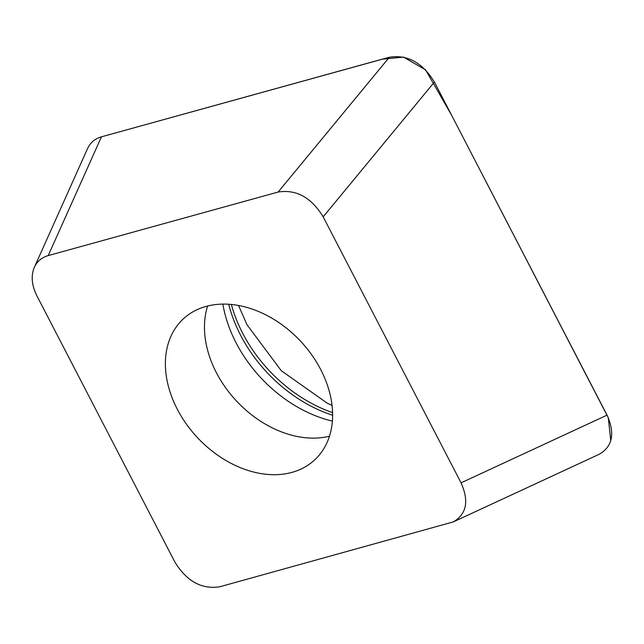 <?xml version="1.0" encoding="UTF-8"?>
<svg xmlns="http://www.w3.org/2000/svg" width="644" height="644" viewBox="0 0 644 644"><rect width="100%" height="100%" fill="white"/><g stroke="black" fill="none" stroke-linecap="round" stroke-linejoin="round"><path stroke-width="0.97" d="M36.95 295.95L174.83 561.954C186.736 581.355 201.749 589.614 219.87 586.748L453.392 521.881C466.61 514.057 469.162 501.048 461.064 482.839L323.175 216.843C311.269 197.442 296.256 189.175 278.136 192.049L48.22 255.596C41.715 257.479 37.086 261.392 34.325 267.332C30.815 275.817 31.685 285.364 36.95 295.95M461.064 482.839L607.059 415.139L434.402 82.046L323.175 216.843M278.136 192.049L389.354 57.252L101.446 136.826L48.22 255.596M320.712 369.576A96.367 70.59 -133.1 0 0 183.154 319.046A96.367 70.59 -133.1 0 0 177.293 409.222A96.367 70.59 -133.1 0 0 314.852 459.752A96.367 70.59 -133.1 0 0 320.712 369.576M389.354 57.252C407.475 54.386 422.496 62.645 434.402 82.046M607.059 415.139C615.165 433.34 612.605 446.356 599.395 454.181L453.392 521.881M34.325 267.332L87.56 148.563C90.313 142.622 94.942 138.71 101.446 136.826M100.778 137.019L382.125 59.2L403.522 57.099L425.595 69.898L451.734 115.461L608.306 417.771L610.794 440.713M231.365 304.467A126.377 92.575 -133.1 0 0 242.691 333.27A126.377 92.575 -133.1 0 0 332.586 412.611M207.609 306.005A96.367 70.59 -133.1 0 0 216.368 372.643A96.367 70.59 -133.1 0 0 329.478 436.213M222.864 304.105A119.382 87.447 -133.1 0 0 236.107 342.874A119.382 87.447 -133.1 0 0 332.385 421.12M228.733 304.25A126.055 92.342 -133.1 0 0 240.647 335.347A126.055 92.342 -133.1 0 0 332.626 415.251M332.046 405.382L327.216 403.168L281.275 370.711L246.958 324.697L238.546 305.473"/></g></svg>
